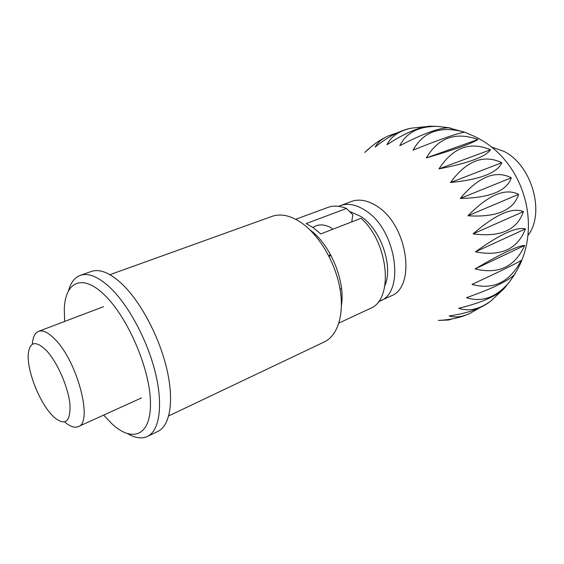 <?xml version="1.0" encoding="UTF-8"?>
<svg xmlns="http://www.w3.org/2000/svg" width="564" height="564" viewBox="0 0 564 564"><rect width="100%" height="100%" fill="white"/><g stroke="black" fill="none" stroke-linecap="round" stroke-linejoin="round"><path stroke-width="0.85" d="M338.611 206.311L351.478 201.461C359.106 198.747 367.453 200.241 376.512 205.945C407.56 224.239 416.69 287.055 390.859 296.022L378.352 301.74M490.497 149.763C485.815 156.7 468.649 163.066 439.004 168.862C452.92 147.493 470.087 141.127 490.497 149.763L439.004 168.862M511.301 177.78C506.817 191.027 489.813 197.901 460.309 198.415C478.589 176.694 495.594 169.813 511.301 177.78L460.309 198.415M523.378 211.648C517.125 230.034 500.36 237.437 473.069 233.863C495.707 214.334 512.479 206.925 523.378 211.648L473.069 233.863M524.668 245.418C515.101 266.744 498.583 274.576 475.099 268.929C501.156 253.673 517.681 245.833 524.668 245.418L475.099 268.929M515.341 273.413L509.708 281.591C496.715 297.291 482.298 302.656 466.456 297.693C491.78 288.775 507.706 281.168 514.22 274.858L514.981 273.589M479.872 307.683L469.467 313.654C461.838 317.017 455.077 317.772 449.184 315.932C465.815 313.577 478.709 309.34 487.881 303.235L490.469 301.303M452.42 318.864L448.584 320.007L438.306 320.422C449.325 319.908 458.906 317.99 467.062 314.656L467.782 314.367M501.904 290.671L490.814 301.035C479.576 309.283 468.874 311.702 458.715 308.296C480.168 303.065 495.03 296.784 503.292 289.459L506.183 286.117M521.235 260.441C509.673 282.247 493.267 290.241 472.019 284.418C499.232 271.77 515.637 263.783 521.235 260.441M525.415 228.928C517.653 249.098 501.008 256.74 475.473 251.84C499.993 234.243 516.638 226.601 525.415 228.928L475.473 251.84M518.612 194.34C513.473 210.379 496.581 217.528 467.944 215.779C488.466 194.848 505.358 187.706 518.612 194.34L467.944 215.779M501.784 162.7C497.448 172.859 480.352 179.472 450.502 182.539C466.555 160.677 483.644 154.064 501.784 162.7L450.502 182.539M477.962 139.477C472.47 143.249 455.261 149.397 426.328 157.927C438.341 137.644 455.55 131.497 477.962 139.477L426.328 157.927M340.177 205.656C347.762 202.955 356.074 204.506 365.127 210.302C396.168 228.892 405.608 292.23 379.924 301.091M349.426 211.359L360.565 216.294C380.503 228.772 393.468 265.729 384.958 285.391M32.338 344.237C32.839 337.194 34.912 332.901 38.563 331.357C42.913 329.834 48.441 332.541 55.145 339.479C77.635 361.813 93.286 422.88 78.241 426.638C74.575 428.139 70.07 426.588 64.719 421.985M490.997 146.851L504.124 151.462C532.106 165.337 545.444 213.509 527.897 235.463M50.753 413.786L54.102 417.275C65.304 426.314 70.585 422.02 69.95 404.388C68.322 387.362 57.415 362.314 46.586 350.702C35.504 340.014 29.377 341.481 28.2 355.087C27.41 371.013 38.613 400.095 50.753 413.786M315.403 234.483L312.752 232.107M312.978 227.468C318.04 223.986 324.06 224.063 331.033 227.701L332.753 229.266M330.356 254.272L328.897 256.091M410.409 128.338L408.35 128.796C398.078 131.447 387.024 137.531 375.173 147.035C377.612 142.516 381.99 138.8 388.314 135.903L397.669 132.653M451.151 128.303L448.479 127.774C438.672 127.957 422.429 133.936 399.763 145.709C406.447 132.512 419.038 126.075 437.537 126.406L449.719 127.859M413.059 150.137C423.444 131.482 440.646 125.504 464.658 132.202L464.736 132.23C458.024 133.041 440.794 139.005 413.059 150.137M435.077 126.371L429.676 126.181C418.474 127.26 404.24 133.442 386.974 144.715C391.085 136.41 399.101 130.904 411.015 128.204L426.024 126.66M385.416 137.362L385.177 137.489C378.247 141 371.436 145.991 364.753 152.449L372.043 146.02M329.031 256.352L331.04 255.527M127.838 433.808C135.304 438.115 141.825 438.996 147.394 436.465C159.485 430.811 163.384 405.467 155.361 372.712C147.373 340 128.211 304.475 109.606 287.132C98.023 276.572 88.252 272.645 80.299 275.352C74.575 277.523 70.613 282.776 68.406 291.109M103.642 415.111L112.158 424.022C132.984 443.311 151.589 435.373 150.44 401.342C149.587 367.58 127.147 316.094 103.987 294.514C82.02 273.265 65.064 282.106 64.31 309.128L64.634 321.452M147.394 436.465L157.941 431.375C170.229 425.616 174.389 400.327 166.535 367.791C158.724 335.291 139.632 300.083 120.936 282.959C109.296 272.539 99.426 268.704 91.34 271.446L80.299 275.352M168.728 415.901L324.349 341.904C337.758 335.636 344.569 314.176 339.909 288.303C335.284 262.464 319.492 235.59 301.98 223.168C290.918 215.547 280.95 213.277 272.059 216.357L109.924 274.689M338.915 323.059L369.998 308.578C393.792 300.104 389.167 243.218 361.087 218.275L320.697 233.94L313.499 227.835L306.16 223.591L346.5 208.454C339.697 205.726 333.493 205.381 327.874 207.425L295.698 219.29M346.5 208.454L352.838 214.764L351.746 221.899M341.439 305.385C345.563 281.098 330.166 244.127 310.024 229.95M487.881 303.235L490.814 301.035M503.292 289.459L509.708 281.591M514.22 274.858C544.387 228.505 524.407 159.196 473.83 136.121L464.736 132.23M103.536 306.668L38.563 331.357M311.85 231.783L311.899 231.402M141.529 397.909L78.241 426.638M341.53 288.542L340.064 289.184L341.53 288.542M464.658 132.202L448.479 127.774M437.537 126.406L429.676 126.181M411.015 128.204L408.35 128.796"/></g></svg>
